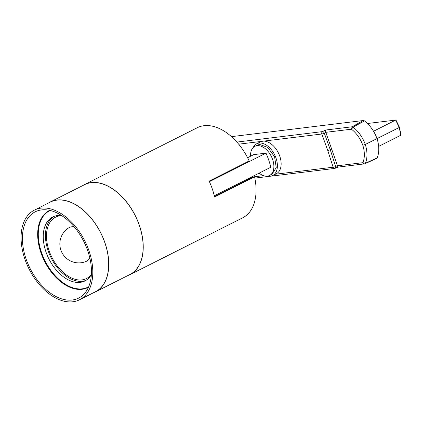 <?xml version="1.0" encoding="UTF-8"?>
<svg xmlns="http://www.w3.org/2000/svg" width="422" height="422" viewBox="0 0 422 422"><rect width="100%" height="100%" fill="white"/><g stroke="black" fill="none" stroke-linecap="round" stroke-linejoin="round"><path stroke-width="0.63" d="M247.577 157.722L253.733 154.621L266.013 153.128A57.002 35.469 63.3 0 1 270.818 167.244L214.265 195.745M266.013 153.128L209.396 181.666M127.85 275.555A50.44 31.392 -116.7 0 0 129.886 274.675A50.44 31.392 -116.7 0 0 141.739 233.704A50.44 31.392 -116.7 0 0 84.479 184.583L197.311 127.713A50.44 31.392 -116.7 0 1 249.17 160.951L209.148 181.122A50.44 31.392 63.3 0 1 214.555 197L254.571 176.829L252.931 177.029L214.429 196.436M84.479 184.583A50.44 31.392 -116.7 0 0 82.554 185.696M129.886 274.675L242.719 217.799A50.44 31.392 -116.7 0 0 254.571 176.829M48.235 203.135A50.318 31.312 63.3 0 1 50.155 202.027A50.318 31.312 63.3 0 1 96.786 225.865A50.318 31.312 63.3 0 1 103.11 285.151A50.318 31.312 63.3 0 1 95.451 291.887A50.318 31.312 63.3 0 1 93.415 292.773M50.155 202.027L84.537 184.699A50.318 31.312 63.3 0 1 131.163 208.537A50.318 31.312 63.3 0 1 137.493 267.822A50.318 31.312 63.3 0 1 129.828 274.558L95.451 291.887M88.525 287.16A43.002 26.76 63.3 0 1 87.75 287.577A43.002 26.76 63.3 0 1 51.795 272.681A43.002 26.76 63.3 0 1 49.042 210.778A43.002 26.76 63.3 0 1 49.838 210.404M38.286 281.347A48.298 30.057 63.3 0 1 22.493 235.233A48.298 30.057 63.3 0 1 42.817 209.797A48.298 30.057 63.3 0 1 83.772 241.426A48.298 30.057 63.3 0 1 84.838 293.163A48.298 30.057 63.3 0 1 38.286 281.347M76.313 227.527A50.192 31.233 63.3 0 1 79.526 299.773A50.192 31.233 63.3 0 1 37.558 282.381A50.192 31.233 63.3 0 1 34.346 210.135A50.192 31.233 63.3 0 1 76.313 227.527M34.346 210.135L50.213 202.138A50.192 31.233 63.3 0 1 100.694 232.897A50.192 31.233 63.3 0 1 95.393 291.776L79.526 299.773M91.395 274.4A34.361 21.385 63.3 0 1 55.509 263.534A34.361 21.385 63.3 0 1 61.802 215.684M89.812 257.9A18.916 11.769 63.3 0 1 85.777 261.566A18.964 18.964 0 0 1 68.775 227.838A18.916 11.769 63.3 0 1 74.124 226.778M86.035 280.335A35.812 22.287 63.3 0 1 77.147 281.052A35.812 22.287 63.3 0 1 48.424 251.575A35.812 22.287 63.3 0 1 53.842 216.47M88.678 286.812A42.749 26.602 63.3 0 1 88.077 287.129A42.749 26.602 63.3 0 1 76.124 288.595A42.749 26.602 63.3 0 1 41.456 252.309A42.749 26.602 63.3 0 1 49.596 210.784A42.749 26.602 63.3 0 1 50.207 210.488M61.638 215.579A35.812 22.287 -116.7 0 0 52.718 216.977A35.812 22.287 -116.7 0 0 45.898 251.765A35.812 22.287 -116.7 0 0 74.942 282.165A35.812 22.287 -116.7 0 0 84.954 280.936A35.812 22.287 -116.7 0 0 91.384 274.595M250.267 178.374L248.247 178.617M248.948 179.039L246.928 179.281M364.518 120.94L353.04 127.122L351.484 129.237L352.085 126.79A2.168 1.35 63.3 0 1 353.04 127.122A25.964 16.157 63.3 0 1 365.299 144.461A26.401 16.426 63.3 0 1 365.352 163.282A2.168 1.35 63.3 0 1 364.893 163.747L376.535 158.514A2.738 1.704 -116.7 0 0 377.11 157.928A26.971 16.785 -116.7 0 0 378.645 146.402A26.971 16.785 63.3 0 0 377.052 138.674A26.533 16.511 -116.7 0 0 373.528 131.253A26.533 16.511 -116.7 0 0 364.518 120.94A2.738 1.704 -116.7 0 0 363.3 120.518L231.467 136.649M250.562 156.219A16.331 10.165 63.3 0 1 254.74 146.381A16.331 10.165 63.3 0 1 271.288 156.33A16.331 10.165 63.3 0 1 269.436 175.547A16.331 10.165 63.3 0 1 267.4 176.138A16.331 10.165 63.3 0 1 259.134 173.131M269.436 175.547L271.932 174.36L276.236 167.639L274.595 156.81L267.849 147.452L259.477 144.371L254.74 146.381M253.163 147.563A17.782 11.067 63.3 0 1 256.681 143.781A17.782 11.067 63.3 0 1 258.169 143.232A17.782 11.067 63.3 0 1 259.039 143.074A17.782 11.067 63.3 0 1 275.387 156.457A17.782 11.067 63.3 0 1 272.686 175.536A17.782 11.067 63.3 0 1 267.553 176.116M272.686 175.536L276.442 173.642A17.782 11.067 -116.7 0 0 279.396 155.19A17.782 11.067 -116.7 0 0 263.681 141.122L261.93 141.338A17.782 11.067 -116.7 0 0 260.437 141.887L256.681 143.781M364.687 163.81L364.893 163.747A2.168 1.35 63.3 0 1 364.687 163.81C363.864 164.068 363.226 163.699 362.778 162.692L365.352 163.282L377.11 157.928M362.851 162.634A24.508 15.25 -116.7 0 0 362.809 145.242L365.299 144.461L399.223 127.502L400.81 135.23L378.645 146.402M351.378 129.201L325.821 132.329L325.325 130.066L352.085 126.79L363.3 120.518M337.916 167.054L325.826 132.344L324.307 133.173L330.273 149.773L331.819 149.013M364.413 163.894L337.864 167.117L335.221 168.278A1.894 1.139 -113.8 0 0 335.643 166.474A1.894 0.364 162.2 0 1 333.137 167.218L327.783 150.564L321.833 134.011L263.681 141.122M362.778 162.692L337.215 165.793L335.643 166.474L330.273 149.773L327.783 150.564M270.602 176.206L334.688 168.425A1.894 1.445 -96.9 0 0 335.015 168.336A1.894 1.139 -113.8 0 0 335.221 168.278A1.894 1.894 0 0 1 334.688 168.425A1.894 1.445 -96.9 0 1 333.137 167.218L275.26 174.239M367.472 123.504L395.699 120.075L373.528 131.253M395.699 120.075L399.223 127.502L395.699 120.075M400.81 135.23L399.407 127.186L396.121 120.381M399.407 127.186L400.895 134.544M236.879 142.082L322.508 131.606L325.325 130.066M362.809 145.242A24.075 14.981 -116.7 0 0 351.484 129.237M251.122 177.166L263.539 175.663M261.93 141.338L238.678 144.182M322.508 131.606A1.894 1.113 61.4 0 1 324.307 133.173A1.894 0.285 160.2 0 1 321.833 134.011A1.894 1.445 83 0 1 322.508 131.606M88.077 287.129L88.667 286.833M49.596 210.784L50.186 210.483M254.846 178.116L270.054 176.269"/></g></svg>
